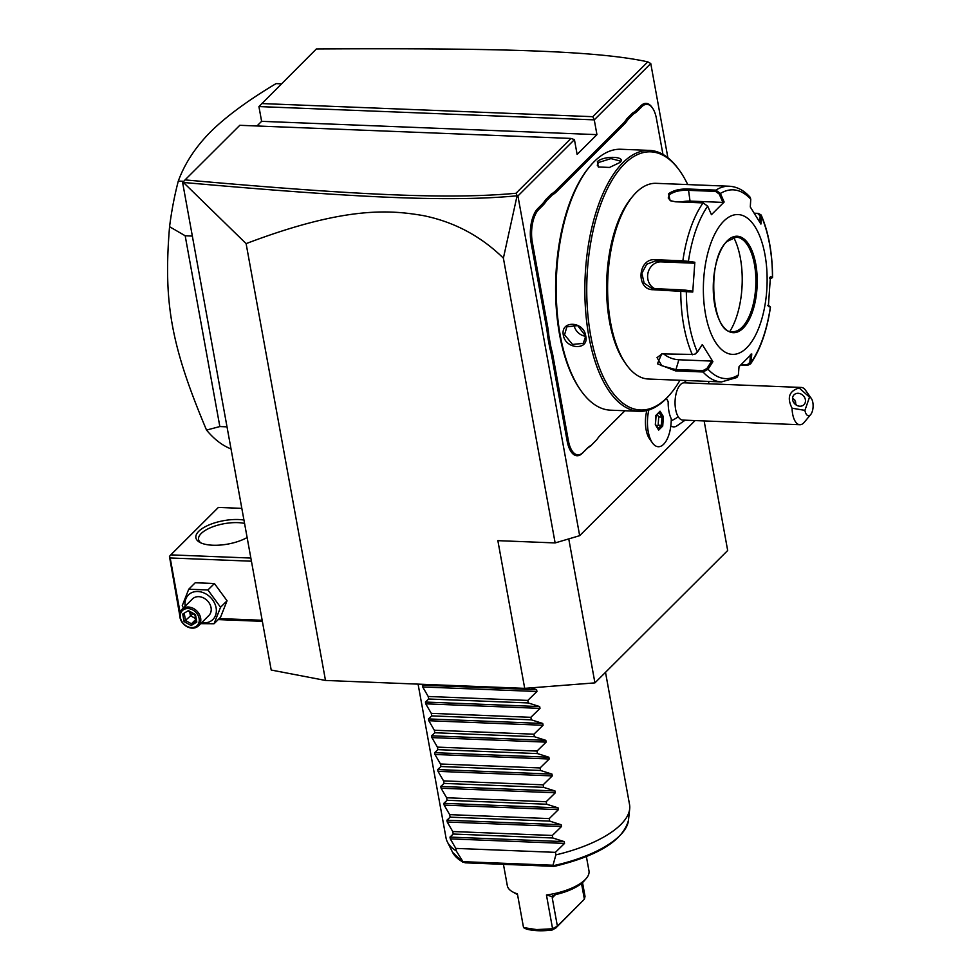 <?xml version="1.0" encoding="UTF-8"?>
<svg xmlns="http://www.w3.org/2000/svg" width="979" height="979" viewBox="0 0 979 979"><rect width="100%" height="100%" fill="white"/><g stroke="black" fill="none" stroke-linecap="round" stroke-linejoin="round"><path stroke-width="1.47" d="M704.134 420.933L727.678 550.504L594.926 682.877L524.707 688.359L325.493 680.454L271.207 670.04L182.632 182.632L185.043 179.903C353.664 194.919 448.406 199.606 515.994 193.255L570.99 138.431L239.806 125.3L185.043 179.903M261.613 103.554L592.797 116.685L594.265 119.866L650.766 63.525L647.78 61.861C597.9 50.884 501.493 47.922 316.376 48.95L258.921 106.564L261.613 121.335L256.963 125.973M258.921 106.564L594.265 119.866L596.945 134.637L261.613 121.335M695.102 420.578L579.666 535.672L517.928 195.971L574.44 139.63L577.12 154.401L596.945 134.637M650.766 63.525L667.886 157.729M708.527 381.394L708.967 383.792M670.823 426A25.797 11.724 92.3 0 0 676.159 426.379L685.092 420.187M648.82 409.993A26.115 11.87 92.3 0 0 652.381 442.838L649.505 438.751A21.501 9.766 -87.7 0 1 646.862 410.531M542.758 205.48L541.766 204.599A48.032 21.832 92.3 0 0 545.621 199.765L546.649 200.597A48.962 22.248 -87.7 0 1 542.758 205.48L538.768 209.457A24.708 11.234 92.3 0 0 532.331 242.29L531.095 242.657L546.441 327.096A48.032 21.832 92.3 0 1 547.604 336.017L549.855 348.426A48.032 21.832 92.3 0 1 551.801 356.552L567.147 440.991A25.65 11.662 -87.7 0 0 582.26 453.338L586.25 449.361A48.032 21.832 92.3 0 1 590.41 446.204L596.872 439.62A48.962 22.248 -87.7 0 1 599.136 436.536A48.962 22.248 -87.7 0 1 600.763 434.749L624.835 410.752M531.095 242.657A25.65 11.662 -87.7 0 1 537.789 208.576L541.766 204.599M545.621 199.765L551.446 193.952A48.032 21.832 92.3 0 0 555.607 190.807L623.06 123.55A48.032 21.832 92.3 0 0 626.903 118.716L632.74 112.903A48.032 21.832 92.3 0 0 636.901 109.758L640.878 105.781A25.65 11.662 -87.7 0 1 651.916 107.188L652.491 108.02A24.708 11.234 92.3 0 0 641.869 106.662L637.88 110.627A48.962 22.248 -87.7 0 1 633.682 113.821L632.74 112.903M600.763 434.749L624.969 410.752M600.09 435.557A48.032 21.832 92.3 0 0 598.818 436.928M579.666 535.672L555.13 542.929L497.858 540.653L524.707 688.359M517.928 195.971L517.071 195.788L503.39 258.15L555.13 542.929M503.39 258.15C480.897 236.147 454.342 222 423.711 215.686C389.446 209.751 344.828 206.202 246.108 243.624L325.493 680.454M568.762 538.903L594.926 682.877M592.797 116.685L647.78 61.861M246.108 243.624L183.061 182.106M574.44 139.63L570.99 138.431M517.181 195.714L515.994 193.255M184.346 182.547C353.847 197.623 448.651 202.31 517.071 195.788M809.523 397.131L804.909 410.372A9.325 4.234 92.3 0 0 810.71 414.521A9.325 4.234 92.3 0 0 811.346 398.49A9.325 4.234 92.3 0 0 809.523 397.131L799.133 387.978A18.65 8.481 -87.7 0 1 801.311 387.451L684.297 382.813A18.65 8.481 92.3 0 0 675.669 395.7A18.65 8.481 92.3 0 0 678.227 416.748A27.975 20.694 148.2 0 1 671.239 420.762M666.344 398.502A26.115 11.87 92.3 0 1 668.192 401.831A23.288 10.585 92.3 0 0 671.264 418.779A26.115 11.87 92.3 0 1 658.329 446.73A26.115 11.87 92.3 0 0 658.304 446.73L658.292 446.73A26.115 11.87 92.3 0 1 652.381 442.838M810.71 414.521L804.261 422.292A18.65 8.481 -87.7 0 1 799.831 424.727L682.816 420.089A18.65 8.481 -87.7 0 1 678.227 416.748M799.831 424.727A18.65 8.481 -87.7 0 1 795.242 421.386A18.65 8.481 -87.7 0 1 792.072 408.206L804.909 410.372M801.311 387.451A18.65 8.481 -87.7 0 1 805.533 390.242L811.346 398.49M799.133 387.978C789.123 390.988 786.773 397.731 792.072 408.206M792.843 396.752A7 5.911 -135.1 0 1 794.055 394.818A7 5.911 -135.1 0 1 802.156 394.708A7 5.911 -135.1 0 1 805.166 402.761A7 5.911 -135.1 0 1 803.955 404.694A7 5.911 -135.1 0 1 795.866 404.804A7 5.911 -135.1 0 1 792.843 396.752M795.927 404.853L794.826 400.056L792.549 398.208M795.903 404.278A7 5.911 -135.1 0 1 796.551 405.245M795.743 404.719A11.662 5.299 92.3 0 0 795.523 401.623M648.857 409.968A26.115 11.87 92.3 0 0 658.329 446.73M656.003 415.218L655.33 424.653L658.696 430.075L662.722 426.061L663.395 416.626L660.03 411.204L655.502 415.879M660.03 411.204L659.014 412.367M663.395 416.626L661.951 417.091L659.148 412.587M662.722 426.061L661.376 425.327L661.951 417.091L658.732 416.968L657.215 414.521M658.696 430.075L657.851 428.839M656.823 426.526L658.145 425.204L658.732 416.968M658.145 425.204L661.376 425.327L658.096 428.594M532.331 242.29L547.677 326.741A48.962 22.248 -87.7 0 1 548.84 335.736L547.604 336.017M546.649 200.597L552.401 194.87L551.446 193.952M626.903 118.716L627.931 119.56A48.962 22.248 -87.7 0 1 624.039 124.431L556.598 191.676A48.962 22.248 -87.7 0 1 552.401 194.87M627.931 119.56L633.682 113.821M662.954 154.388L656.432 118.545A24.708 11.234 92.3 0 0 652.491 108.02M596.872 439.62L590.41 446.204M549.855 348.426L551.067 347.973A48.962 22.248 -87.7 0 1 553.025 356.197L568.371 440.636A24.708 11.234 92.3 0 0 582.946 452.518L586.923 448.553A48.962 22.248 -87.7 0 1 591.12 445.359M551.067 347.973L548.84 335.736M687.735 184.578A129.167 58.703 92.3 0 0 679.94 171.092L679.059 169.857A130.562 59.34 92.3 0 0 649.53 150.399L620.894 149.261A130.562 59.34 92.3 0 0 594.253 161.559A130.562 59.34 92.3 0 0 589.921 166.32L588.942 167.495A129.167 58.703 92.3 0 0 580.143 389.483L581.012 390.719A130.562 59.34 92.3 0 0 610.553 410.177L639.189 411.315A130.562 59.34 92.3 0 0 665.83 399.016A130.562 59.34 92.3 0 0 670.162 394.256L671.141 393.093A129.167 58.703 92.3 0 0 679.977 380.268M589.921 166.32A130.562 59.34 92.3 0 0 581.012 390.719M598.842 167.201L597.276 165.194L598.34 162.563L610.957 158.61L620.221 161.021L619.793 162.563L609.501 167.446L598.328 166.956L597.361 161.682C603.774 155.331 627.502 156.273 619.78 162.575L620.184 162.135M649.53 150.399A130.562 59.34 92.3 0 0 622.889 162.698A130.562 59.34 92.3 0 0 585.43 308.067A130.562 59.34 92.3 0 0 639.189 411.315M585.736 336.078C589.358 350.653 565.629 349.687 563.329 335.197C560.269 320.047 583.998 321.026 585.736 336.078L583.3 343.348L572.568 344.449L564.553 334.83L566.841 326.839L577.708 325.603L585.307 335.65M679.94 171.092A129.167 58.703 92.3 0 0 624.357 164.019A129.167 58.703 92.3 0 0 590.692 335.662A129.167 58.703 92.3 0 0 666.846 397.804A129.167 58.703 92.3 0 0 671.141 393.093M670.639 200.842L668.229 197.966L669.489 194.711C673.944 191.48 680.136 190.024 688.078 190.318L715.576 191.407L715.882 190.122L720.422 193.475L724.154 202.017L711.427 214.695L707.695 206.153L703.069 202.898L675.583 201.809L670.15 200.622L668.51 193.83C673.307 190.33 679.928 188.727 688.384 189.033L715.882 190.122A97.924 44.508 -87.7 0 1 729.269 186.23L656.126 183.33A97.924 44.508 92.3 0 0 636.142 192.545A97.924 44.508 92.3 0 0 632.887 196.118L631.271 198.064A95.587 43.443 92.3 0 0 624.761 362.352L626.217 364.421A97.924 44.508 92.3 0 0 648.367 379.02L721.511 381.92A97.924 44.508 -87.7 0 1 703.069 371.983L675.571 370.894L657.423 363.821L661.706 353.872L694.307 354.459L697.415 352.122L702.286 344.559L712.908 361.667L708.037 369.23L703.069 371.983L702.946 370.613L675.461 369.524L661.804 365.73L657.044 357.604L662.134 353.798M632.887 196.118A97.924 44.508 92.3 0 0 626.217 364.421M707.695 206.153A94.461 42.941 -87.7 0 0 688.433 261.369L694.833 262.25L692.74 292.048L653.262 289.723C635.567 290.041 637.733 257.893 655.367 259.716L682.865 260.806L688.433 261.369L687.674 262.323L693.915 263.192L661.07 261.882A13.987 12.433 100.7 0 0 647.988 272.97A13.987 12.433 100.7 0 0 655 288.781M721.511 381.92L736.881 377.515L738.374 374.981L739.035 366.623L751.762 353.933L751.101 362.303L750.538 363.955L747.711 365.253L740.834 364.971M738.374 374.981A94.461 42.941 -87.7 0 1 708.037 369.23L706.96 368.447L702.946 370.613M694.417 354.422L695.971 353.59M697.415 352.122A94.461 42.941 -87.7 0 1 686.34 291.167L685.704 290.188L681.237 289.821L652.112 288.548L644.158 283.176L641.857 273.276L646.715 264.22L655.71 260.867L687.674 262.323M754.454 213.226L758.407 213.373L761.172 215.013L761.381 216.335L760.169 215.943L759.79 222.074M754.564 213.398L757.77 213.52L760.169 215.943M750.489 354.312L749.853 362.463L751.101 362.303A94.461 42.941 -87.7 0 0 770.363 307.088L769.531 306.072L770.449 307.149L768.356 306.378L770.449 276.58L772.566 277.338C772.419 253.133 768.625 232.366 761.172 215.013M715.576 191.407L719.247 194.075L720.422 193.475A94.461 42.941 -87.7 0 1 750.758 199.226L750.293 206.961L760.916 224.081L761.381 216.335A94.461 42.941 -87.7 0 1 772.468 277.29L771.562 278.281L772.566 277.338M769.531 277.522L771.489 278.207L769.543 278.317M749.853 362.463L747.099 364.873L741.201 364.641M723.75 221.156A69.95 31.793 92.3 0 0 705.504 314.112A69.95 31.793 92.3 0 0 746.757 347.765A69.95 31.793 92.3 0 0 764.991 254.809A69.95 31.793 92.3 0 0 723.75 221.156M712.908 361.667L711.696 361.08L706.96 368.447M711.696 361.08L678.863 359.77A13.987 6.939 19.2 0 1 663.481 353.676M692.74 292.048L691.945 291.044L685.704 290.188M694.833 262.25L693.915 263.192M681.188 202.029A13.987 5.482 169.7 0 1 690.036 201.087L722.881 202.396L719.247 194.075M724.154 202.017L722.881 202.396M750.758 199.226L750.061 197.158C743.967 190.342 737.04 186.695 729.269 186.23M769.531 306.072L767.56 305.375M732.5 331.722A47.322 21.514 92.3 0 0 738.864 329.862A47.322 21.514 92.3 0 0 742.106 327.255A47.322 21.514 92.3 0 0 754.442 264.354A47.322 21.514 92.3 0 0 742.449 239.488A47.322 21.514 92.3 0 0 736.245 237.138L727.14 241.409C705.896 259.105 711.611 334.573 732.549 331.722A47.322 21.514 92.3 0 0 742.204 327.255A47.322 21.514 92.3 0 0 755.776 274.561A47.322 21.514 92.3 0 0 736.294 237.138M729.955 331.245A59.915 27.228 92.3 0 0 740.393 258.248A59.915 27.228 92.3 0 0 733.675 237.407M573.939 324.49A11.662 9.325 -134.9 0 0 574.061 325.346A11.662 9.325 45.1 0 0 585.393 336.225M281.401 83.827L276.054 83.619C248.005 100.372 226.235 116.403 210.73 131.688C195.555 146.997 184.737 163.469 178.3 181.078L183.795 181.299M192.349 236.061L185.178 235.768L169.563 226.712A186.512 84.769 -87.7 0 1 178.3 181.078M227.018 426.844L219.847 426.563L185.178 235.768M231.032 448.92A186.512 84.769 -87.7 0 1 206.52 430.075L219.847 426.563M206.52 430.075C171.141 346.113 163.248 302.67 169.563 226.712M218.207 619.597L262.36 621.347M250.857 558.054L170.799 554.873L218.378 507.428L241.825 508.358M247.124 537.52A30.312 11.895 169.7 0 1 199.655 542.28A30.312 11.895 169.7 0 1 198.737 531.316A30.312 11.895 169.7 0 1 243.955 520.045M170.799 554.873L169.453 556.39L170.187 557.969L251.432 561.2M180.112 612.548L170.187 557.969M219.235 618.569L262.164 620.27M179.708 615.265L169.453 556.39M200.964 542.929A27.975 10.977 169.7 0 1 198.578 539.502A27.975 10.977 169.7 0 1 201.197 533.506A27.975 10.977 169.7 0 1 244.566 523.41M200.671 623.66L214.046 623.745L220.532 617.272L227.055 600.776L214.401 583.521L195.225 582.762L188.739 589.223L182.229 605.732L183.477 607.886M214.401 583.521L207.915 589.982L188.739 589.223M227.055 600.776L220.556 607.249L207.915 589.982M214.046 623.745L220.556 607.249M201.637 622.705A17.341 13.865 -134.9 0 0 216.102 607.812A17.341 13.865 -134.9 0 0 198.015 591.524A17.341 13.865 -134.9 0 0 185.178 606.197M198.492 625.838L208.906 615.461A11.662 9.325 -134.9 0 0 211.048 607.616A11.662 9.325 -134.9 0 0 203.253 597.79A11.662 9.325 -134.9 0 0 192.447 598.952L182.033 609.33A11.662 9.325 -134.9 0 0 179.891 617.174A11.662 9.325 45.1 0 0 187.687 627.001A11.662 9.325 45.1 0 0 198.492 625.838A11.662 9.325 45.1 0 0 200.634 617.994A11.662 9.325 -134.9 0 0 192.839 608.167A11.662 9.325 -134.9 0 0 182.033 609.33M199.104 618.447A10.488 8.395 45.1 0 1 191.492 627.576A10.488 8.395 45.1 0 1 180.43 617.712A10.488 8.395 -134.9 0 1 188.041 608.583A10.488 8.395 -134.9 0 1 199.104 618.447M182.718 614.078L184.076 621.567L191.125 625.557L196.828 622.069L195.457 614.592L188.409 610.59L189.143 611.337L188.409 610.59L182.718 614.078L184.395 614.237L185.533 620.478L191.407 623.807L196.008 620.992M191.125 625.557L191.407 623.807L195.739 619.487M184.076 621.567L192.998 613.772M195.58 618.593L190.379 615.644L189.693 611.899M531.01 687.858L536.614 689.705L536.933 691.492L527.803 700.426L528.268 702.946L539.674 706.581L540.004 708.368L530.875 717.313L531.328 719.834L542.745 723.457L543.076 725.255L533.934 734.189L534.399 736.71L545.817 740.344L546.135 742.131L537.006 751.064L537.471 753.585L548.876 757.22L549.207 759.006L540.078 767.952L540.53 770.473L551.948 774.095L552.278 775.894L543.149 784.828L543.602 787.349L555.02 790.983L555.338 792.77L546.209 801.715L546.674 804.236L558.079 807.859L558.409 809.645L549.28 818.591L549.733 821.112L561.151 824.746L561.481 826.533L552.352 835.466L552.805 837.987L564.222 841.622L564.54 843.409L555.411 852.354L555.876 854.875A93.262 36.59 169.7 0 0 620.796 824.563A93.262 36.59 169.7 0 0 629.693 808.825A93.262 36.59 169.7 0 0 629.546 804.591L605.511 672.328M423.087 684.321L422.695 686.964L428.202 696.485L428.655 699.006L425.437 702.053L425.755 703.84L431.274 713.361L431.727 715.882L428.496 718.929L428.826 720.728L434.333 730.236L434.798 732.757L431.568 735.816L431.898 737.603L437.405 747.124L437.858 749.645L434.639 752.692L434.957 754.479L440.477 763.999L440.929 766.52L437.711 769.567L438.029 771.366L443.536 780.875L444.001 783.396L440.77 786.455L441.101 788.242L446.608 797.763L447.06 800.284L443.842 803.331L444.16 805.117L449.679 814.638L450.132 817.159L446.913 820.206L447.232 822.005L452.739 831.526L453.204 834.035L449.973 837.094L450.303 838.881L455.81 848.401L456.263 850.922A93.262 36.59 169.7 0 1 447.391 841.952A93.262 36.59 169.7 0 1 446.032 837.951L418.082 684.125M455.81 848.401L555.411 852.354M453.204 834.035L552.805 837.987M452.739 831.526L552.352 835.466M450.132 817.159L549.733 821.112M449.679 814.638L549.28 818.591M447.06 800.284L546.674 804.236M446.608 797.763L546.209 801.715M444.001 783.396L543.602 787.349M443.536 780.875L543.149 784.828M440.929 766.52L540.53 770.473M440.477 763.999L540.078 767.952M437.858 749.645L537.471 753.585M437.405 747.124L537.006 751.064M434.798 732.757L534.399 736.71M434.333 730.236L533.934 734.189M431.727 715.882L531.328 719.834M431.274 713.361L530.875 717.313M428.655 699.006L528.268 702.946M428.202 696.485L527.803 700.426M555.876 854.875L553 865.24L462.969 861.667L456.263 850.922M553 865.24L553.894 865.546L553.612 866.329L465.123 862.817L462.969 861.667M554.689 866.28C598.414 855.707 623.011 840.398 628.469 820.353A89.97 35.293 -10.3 0 1 553.894 865.546L553.612 866.329M463.018 862.426L462.798 861.936A89.97 35.293 -10.3 0 1 452.592 852.317L463.018 862.426M582.517 882.556L585.026 896.397L584.377 899.199L581.514 883.413M586.384 856.576L588.979 870.82A41.497 16.276 169.7 0 1 586.323 878.359A41.497 16.276 169.7 0 1 546.441 894.99L552.401 896.678L552.548 895.724M555.485 894.61L552.242 897.841L557.381 926.122L555.864 927.97L584.377 899.199L557.381 926.122L552.584 928.753L546.441 894.99M552.584 928.753L536.639 929.597L523.532 927.602L526.298 929.022C533.322 930.931 541.913 931.274 552.083 930.05L552.584 928.753M517.524 894.573L514.942 893.191A39.172 15.37 169.7 0 1 514.844 893.129L512.458 891.783A41.497 16.276 169.7 0 0 517.401 893.839L523.532 927.602M512.458 891.783A41.497 16.276 169.7 0 1 507.318 885.665L503.439 864.335M555.864 927.97L552.083 930.05M552.242 897.841L552.401 896.678L554.787 894.769A39.172 15.37 169.7 0 0 584.561 880.464L586.323 878.359M547.677 326.741L546.441 327.096M538.768 209.457L537.789 208.576M556.598 191.676L555.607 190.807M624.039 124.431L623.06 123.55M637.88 110.627L636.901 109.758M641.869 106.662L640.878 105.781M586.923 448.553L586.25 449.361M582.946 452.518L582.26 453.338M568.371 440.636L567.147 440.991M553.025 356.197L551.801 356.552M597.361 161.682L598.34 162.563M683.207 261.956L682.865 260.806A97.924 44.508 -87.7 0 1 703.069 202.898M692.373 354.765A97.924 44.508 -87.7 0 1 680.748 290.812L681.237 289.821M675.571 370.894L678.863 359.77M653.262 289.723L653.752 288.732M655.367 259.716L655.71 260.867L661.07 261.882M668.51 193.83L669.489 194.711M688.384 189.033L690.036 201.087M758.407 213.373L757.77 213.52M747.711 365.253L747.099 364.873M727.311 240.785A48.265 21.93 92.3 0 0 714.731 304.922A48.265 21.93 92.3 0 0 743.183 328.136A48.265 21.93 92.3 0 0 755.764 264A48.265 21.93 92.3 0 0 727.311 240.785M563.329 335.197L564.553 334.83M564.54 843.409L450.303 838.881M564.222 841.622L449.973 837.094M561.481 826.533L447.232 822.005M561.151 824.746L446.913 820.206M558.409 809.645L444.16 805.117M558.079 807.859L443.842 803.331M555.338 792.77L441.101 788.242M555.02 790.983L440.77 786.455M552.278 775.894L438.029 771.366M551.948 774.095L437.711 769.567M549.207 759.006L434.957 754.479M548.876 757.22L434.639 752.692M546.135 742.131L431.898 737.603M545.817 740.344L431.568 735.816M543.076 725.255L428.826 720.728M542.745 723.457L428.496 718.929M540.004 708.368L425.755 703.84M539.674 706.581L425.437 702.053M536.933 691.492L422.695 686.964M536.614 689.705L422.365 685.178M684.272 380.439L686.573 382.911M656.089 415.537L655.465 424.421M659.638 412.098L656.003 415.732M655.44 424.299L658.512 429.255M770.461 307.186C766.961 330.743 760.328 349.662 750.538 363.955M196.057 621.237L194.894 614.836M194.907 614.849L188.812 611.398M628.469 820.353L629.693 808.825M447.391 841.952L452.592 852.317"/></g></svg>
